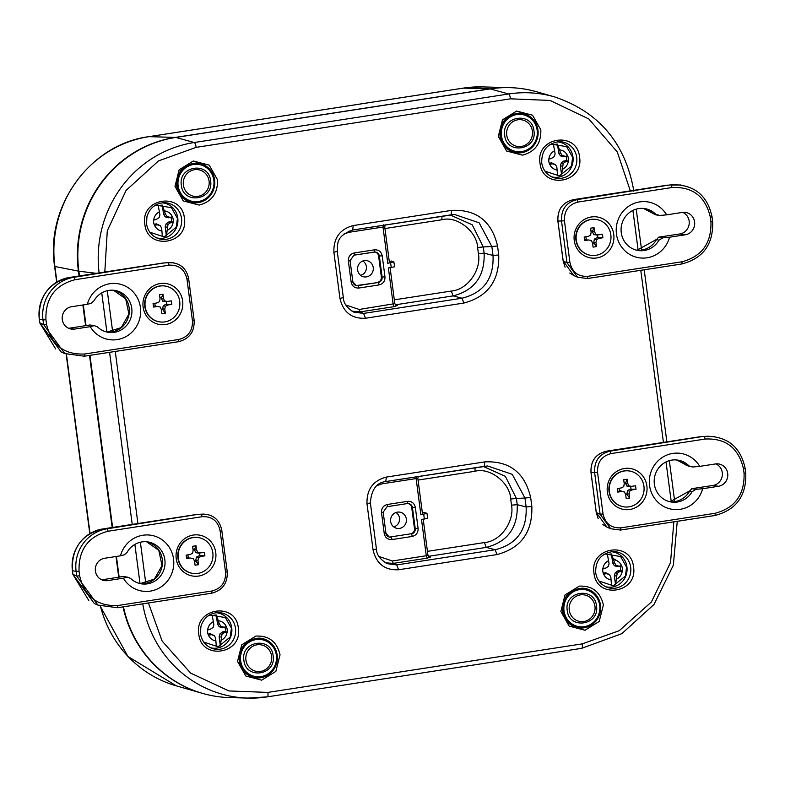 <?xml version="1.0" encoding="UTF-8"?>
<svg xmlns="http://www.w3.org/2000/svg" width="785" height="785" viewBox="0 0 785 785"><rect width="100%" height="100%" fill="white"/><g stroke="black" fill="none" stroke-linecap="round" stroke-linejoin="round"><path stroke-width="1.18" d="M217.494 179.755C217.906 193.267 211.793 201.716 199.135 205.081L183.268 200.95L174.986 186.32L179.147 169.786L193.296 160.994L209.212 165.125L217.494 179.755M280.039 654.837L275.859 671.391L261.65 680.173L245.793 676.013L237.531 661.402L241.711 644.838L255.881 636.076C268.902 635.477 276.948 641.737 280.039 654.837M540.826 129.829C541.248 143.341 535.135 151.79 522.476 155.155L506.61 151.024L498.318 136.394L502.478 119.86L516.638 111.068L532.544 115.199L540.826 129.829M603.38 604.911L599.2 621.465L584.992 630.247L569.125 626.087L560.863 611.476L565.043 594.922L579.222 586.15C592.233 585.551 600.289 591.812 603.38 604.911M370.255 502.92L366.997 503.803C366.566 489.536 373.022 480.626 386.357 477.084L385.749 481.548L484.217 466.349L484.787 461.884C509.494 460.766 524.782 472.639 530.66 497.513L531.837 506.472C532.622 532.132 521.005 548.165 496.983 554.563L398.564 569.763C384.817 570.381 376.329 563.787 373.081 549.971L376.339 549.088M633.524 566.996C638.117 593.264 596.355 599.72 593.98 573.099C589.398 546.821 631.15 540.374 633.524 566.996M540.021 163.221C535.429 136.943 577.191 130.496 579.565 157.118C584.158 183.386 542.396 189.842 540.021 163.221M144.832 224.235C140.24 197.967 182.002 191.511 184.377 218.132C188.969 244.41 147.207 250.857 144.832 224.235M238.336 628.01C242.928 654.288 201.166 660.735 198.791 634.113C194.199 607.845 235.961 601.389 238.336 628.01M337.148 251.406L333.89 252.289C333.458 238.012 339.905 229.112 353.25 225.57L451.669 210.37C476.377 209.252 491.675 221.125 497.543 245.999L498.73 254.958C499.505 280.618 487.887 296.642 463.876 303.049L365.447 318.249C351.709 318.867 343.212 312.273 339.964 298.457L343.222 297.574M148.444 602.978L162.132 641.09L190.667 673.128L228.955 690.947L267.881 692.409L582.235 643.877L619.237 630.689L651.403 601.987L670.527 562.59L673.834 521.848M630.316 190.863L617.295 152.025L588.848 118.977L550.069 100.441L510.476 98.822L196.122 147.364L158.531 160.896L126.071 190.431L107.29 230.77L104.807 272.002M387.054 563.659L396.729 564.925L398.564 569.763M496.983 554.563L495.149 549.726C516.824 544.26 527.147 530.012 526.127 506.973L531.837 506.472M530.66 497.513L524.949 498.024L512.242 474.326L487.642 465.986L484.365 466.319M463.876 303.049L462.041 298.212C483.707 292.746 494.03 278.498 493.019 255.459L498.73 254.958M497.543 245.999L491.842 246.5L479.135 222.803L454.525 214.472L451.247 214.805M353.25 225.57L352.632 230.034L451.1 214.825L451.669 210.37M351.484 310.821L353.917 312.136L363.612 313.411L365.447 318.249M190.166 202.118A19.919 19.134 98.8 0 0 214.305 179.961A19.919 19.134 98.8 0 0 196.201 163.005M252.711 677.21A19.919 19.134 98.8 0 0 276.85 655.053A19.919 19.134 98.8 0 0 258.746 638.097M513.508 152.192A19.919 19.134 98.8 0 0 537.646 130.045A19.919 19.134 98.8 0 0 519.542 113.079M576.053 627.284A19.919 19.134 98.8 0 0 600.191 605.127A19.919 19.134 98.8 0 0 582.087 588.171M385.445 562.816L393.265 563.394L396.729 564.925L495.149 549.726L486.249 547.4C507.699 541.827 518.031 527.569 517.227 504.657L526.127 506.973L524.949 498.024L516.412 498.485L505.354 476.338L483.305 466.486M352.102 311.194L360.148 311.88L363.612 313.411L462.041 298.212L453.141 295.886C474.591 290.303 484.914 276.055 484.119 253.133L493.019 255.459L491.842 246.5L483.305 246.961L472.236 224.814L450.197 214.972M395.336 304.796L397.308 305.532L394.08 306.641L360.148 311.88L359.226 309.457L345.979 305.061M123.451 606.834A117.828 113.207 98.8 0 0 229.76 697.6L247.991 698.091A115.523 110.979 98.8 0 0 267.243 696.874A4.71 1.256 81.2 0 0 267.302 696.864L581.665 648.332A4.71 1.256 -98.8 0 0 582.235 643.877M119.153 577.152L116.425 556.437M112.608 527.432L89.961 355.379M86.036 325.638L83.318 304.923M79.491 275.918L78.873 271.208L96.31 273.317M196.122 147.364A4.71 1.256 -98.8 0 0 194.258 142.517L175.82 137.434A117.828 113.207 98.8 0 0 78.873 271.208M175.82 137.434L490.174 88.891L508.621 93.974L194.258 142.517A115.523 110.979 98.8 0 0 99.116 272.886M633.858 191.206C625.517 143.312 599.034 111.853 554.396 96.849L536.861 91.825A117.828 113.207 98.8 0 0 490.174 88.891M376.986 485.581L382.187 483.805L382.118 482.53M392.343 560.981L426.275 555.741L427.197 558.155L393.265 563.394L392.343 560.981L378.988 556.477M428.453 556.31L427.962 555.309M427.197 558.155L430.425 557.046L429.189 556.879L427.903 555.24M427.609 518.316L421.506 519.484L426.275 555.741L427.943 555.152L423.213 519.219M475.023 467.762L475.023 471.275C489.938 467.006 510.191 483.05 510.701 498.985L516.412 498.485L517.227 504.657L511.516 505.157C514.597 520.936 501.124 541.238 484.414 542.563L486.249 547.4L428.698 556.29L430.425 557.046M416.423 476.338L416.119 478.565L417.826 478.34L418.356 476.515M441.906 216.248L441.916 219.761C456.841 215.492 477.074 231.526 477.594 247.471L483.305 246.961L484.119 253.133L478.408 253.643C481.48 269.422 468.007 289.724 451.296 291.049L453.141 295.886L395.591 304.776L394.855 303.795M383.306 224.814L383.001 227.051L384.719 226.826L385.249 225.001M343.879 234.067L349.07 232.291L349.011 231.016M397.308 305.532L396.091 305.365L394.786 303.726M359.226 309.457L394.826 303.628L390.096 267.705M417.826 478.34L422.565 514.352L420.888 514.823L426.952 513.341L424.597 512.556L422.379 512.899M384.719 226.816L389.458 262.838L387.77 263.309L393.844 261.827L391.489 261.042L389.262 261.385M348.373 261.071C348.236 256.734 350.198 254.026 354.261 252.947L374.474 249.826C378.645 249.64 381.225 251.642 382.216 255.851L384.974 276.811C385.111 281.148 383.149 283.846 379.086 284.926L358.882 288.046C354.702 288.242 352.122 286.24 351.13 282.031L348.373 261.071L349.992 260.63M394.502 266.792L388.389 267.96L393.157 304.217L394.08 306.641M427.746 518.345L426.952 513.341M394.629 266.831L393.844 261.827M387.113 506.688L407.268 503.578A2.355 0.628 -98.8 0 0 407.297 503.578A4.798 4.612 -81.2 0 1 412.459 507.61L411.713 507.522L414.47 528.482A4.71 4.524 -81.2 0 1 410.594 533.839L390.38 536.96A4.71 4.524 98.8 0 1 388.85 536.92M411.713 507.522A4.71 4.524 98.8 0 0 407.729 503.528M355.733 285.406A4.71 4.524 98.8 0 0 357.273 285.436L357.95 285.622A4.798 4.612 -81.2 0 1 352.769 281.678M379.086 284.926A2.355 0.628 -98.8 0 0 378.164 282.502L357.273 285.436M377.477 282.315A4.71 4.524 98.8 0 0 381.363 276.968L382.109 277.056A4.798 4.612 -81.2 0 1 378.164 282.502L357.95 285.622A2.355 0.628 -98.8 0 1 358.882 288.046M382.216 255.851L378.596 256.008L381.363 276.968M378.596 256.008A4.71 4.524 98.8 0 0 374.622 252.014M406.355 519.042A8.252 7.928 98.8 0 0 390.665 519.052A8.252 7.928 98.8 0 0 396.768 528.325A8.252 7.928 98.8 0 0 406.355 519.042M373.238 267.528A8.252 7.928 -81.2 0 1 363.651 276.801A8.252 7.928 -81.2 0 1 366.163 260.532A8.252 7.928 -81.2 0 1 373.238 267.528M393.697 526.872A7.84 7.526 98.8 0 0 395.915 512.497M360.58 275.358A7.84 7.526 98.8 0 0 362.798 260.983M56.922 282.001L54.881 266.488L78.421 271.119A117.77 113.138 -81.2 0 1 175.31 137.414L489.663 88.882A117.77 113.138 -81.2 0 1 509.298 87.635A117.77 113.138 -81.2 0 1 509.553 87.645M202.461 693.351A117.77 113.138 -81.2 0 1 202.216 693.283A117.77 113.138 -81.2 0 1 123.029 606.893M78.421 271.119L79.059 275.977M82.876 304.982L85.604 325.697M89.519 355.438L112.176 527.5M115.994 556.506L118.721 577.22M621.602 565.632A10.244 9.842 -81.2 0 1 622.338 571.205L619.375 571.755L617.157 573.325L615.538 584.786L614.351 575.768L615.283 572.638L617.923 570.832L620.631 570.42A9.538 9.165 98.8 0 0 620.081 566.24L621.602 565.632L617.373 566.652L614.37 565.72L612.673 563.002L611.486 553.984A15.729 15.111 98.8 0 0 607.453 554.612L609.082 563.758L608.287 566.446L605.068 568.556L602.792 568.909M603.214 573.109L605.618 572.736L609.356 574.532L610.808 576.857L611.505 585.404A15.729 15.111 98.8 0 0 615.538 584.786M605.618 572.736L606.746 573.707L603.577 574.1A10.244 9.842 -81.2 0 1 602.841 568.526L606 568.006M611.486 553.984L614.577 562.904L616.088 565.239L618.629 566.054M622.338 571.205L620.631 570.42M620.081 566.24L617.373 566.652M609.356 574.532L606.746 573.707M619.375 571.755L617.923 570.832M614.37 565.72L616.088 565.239M612.673 563.002L614.577 562.904M615.283 572.638L617.157 573.325M616.294 576.004L614.351 575.768M226.414 626.646A10.244 9.842 -81.2 0 1 227.15 632.219L224.186 632.779L221.969 634.349L220.34 645.81L219.152 636.782L220.094 633.662L222.734 631.856L225.442 631.434A9.538 9.165 98.8 0 0 224.893 627.254L226.414 626.646L222.175 627.676L219.182 626.744L217.474 624.026L216.287 615.008A15.729 15.111 98.8 0 0 212.264 615.626L213.883 624.772L213.098 627.46L209.87 629.58L207.603 629.923M208.015 634.123L210.419 633.76L214.168 635.556L215.61 637.871L216.317 646.428A15.729 15.111 98.8 0 0 220.34 645.81M210.419 633.76L211.557 634.722L208.378 635.124A10.244 9.842 -81.2 0 1 207.652 629.55L210.802 629.03M216.287 615.008L219.378 623.928L220.899 626.253L223.44 627.078M227.15 632.219L225.442 631.434M224.893 627.254L222.175 627.676M214.168 635.556L211.557 634.722M224.186 632.779L222.734 631.856M219.182 626.744L220.899 626.253M217.474 624.026L219.378 623.928M220.094 633.662L221.969 634.349M221.105 637.028L219.152 636.782M172.455 216.768A10.244 9.842 -81.2 0 1 173.181 222.341L170.227 222.891L168 224.471L166.381 235.922L165.193 226.904L166.126 223.784L168.765 221.978L171.473 221.556A9.538 9.165 98.8 0 0 170.924 217.376L172.455 216.768L168.216 217.798L165.223 216.866L163.515 214.148L162.328 205.13A15.729 15.111 98.8 0 0 158.295 205.749L159.924 214.894L159.139 217.582L155.911 219.702L153.644 220.045M154.056 224.245L156.46 223.882L160.199 225.678L161.651 227.993L162.348 236.55A15.729 15.111 98.8 0 0 166.381 235.922M156.46 223.882L157.599 224.844L154.419 225.236A10.244 9.842 -81.2 0 1 153.683 219.672L156.843 219.152M162.328 205.13L165.419 214.05L166.94 216.375L169.472 217.2M173.181 222.341L171.473 221.556M170.924 217.376L168.216 217.798M160.199 225.678L157.599 224.844M170.227 222.891L168.765 221.978M165.223 216.866L166.94 216.375M163.515 214.148L165.419 214.05M166.126 223.784L168 224.471M167.146 227.15L165.193 226.904M567.643 155.754A10.244 9.842 -81.2 0 1 568.379 161.327L565.416 161.877L563.198 163.447L561.579 174.908L560.392 165.89L561.324 162.76L563.964 160.954L566.672 160.542A9.538 9.165 98.8 0 0 566.122 156.362L567.643 155.754L563.414 156.774L560.411 155.842L558.704 153.124L557.517 144.106A15.729 15.111 98.8 0 0 553.494 144.725L555.123 153.88L554.328 156.568L551.099 158.678L548.833 159.031M549.245 163.231L551.659 162.858L555.397 164.654L556.84 166.979L557.546 175.526A15.729 15.111 98.8 0 0 561.579 174.908M551.659 162.858L552.787 163.829L549.608 164.222A10.244 9.842 -81.2 0 1 548.882 158.649L552.032 158.128M557.517 144.106L560.608 153.026L562.129 155.361L564.67 156.176M568.379 161.327L566.672 160.542M566.122 156.362L563.414 156.774M555.397 164.654L552.787 163.829M565.416 161.877L563.964 160.954M560.411 155.842L562.129 155.361M558.704 153.124L560.608 153.026M561.324 162.76L563.198 163.447M562.335 166.126L560.392 165.89M624.418 468.498A20.734 19.919 -81.2 0 1 645.574 496.591A20.734 19.919 -81.2 0 1 611.348 501.88A20.734 19.919 -81.2 0 1 624.418 468.498M715.459 463.945A11.314 10.872 -81.2 0 1 727.803 475.121A11.314 10.872 -81.2 0 1 718.403 486.298L702.683 488.721A28.28 27.171 -81.2 0 1 662.883 505.982A28.28 27.171 -81.2 0 1 657.074 461.855A28.28 27.171 -81.2 0 1 699.739 466.368L715.459 463.945M715.086 513.292C735.035 507.964 744.7 494.638 744.062 473.306L743.454 468.724C738.567 447.999 725.821 438.099 705.224 439.031L611.093 453.573C601.742 456.046 597.228 462.286 597.542 472.276L603.037 513.989C605.304 523.673 611.25 528.295 620.876 527.844L715.086 513.292A2.355 0.628 81.2 0 1 714.792 515.529A2.355 0.628 81.2 0 1 714.703 515.519L620.66 530.042M702.683 488.721L695.942 489.34L691.732 488.692L712.966 485.464A11.314 10.872 98.8 0 0 715.881 463.886M692.998 466.987L686.061 465.152A21.205 20.381 98.8 0 0 676.503 459.941L688.788 466.329L692.998 466.987L699.739 466.368M688.641 465.544A21.205 20.381 98.8 0 0 677.808 460.098A21.205 20.381 98.8 0 0 654.435 477.957A21.205 20.381 98.8 0 0 671.342 502.027A21.205 20.381 98.8 0 0 692.085 491.695L695.942 489.34M620.876 527.844L620.503 530.061L610.671 528.727L600.113 514.224L603.037 513.989M597.542 472.276L594.618 472.511C594.117 461.001 599.279 453.877 610.112 451.139L611.093 453.573M705.224 439.031L704.243 436.607L714.114 436.489M692.085 491.695L689.475 491.017L670.047 501.782A21.205 20.381 98.8 0 0 689.505 491.302L691.732 488.692M702.418 436.529L610.112 451.139L606.52 451.169C595.697 453.907 590.526 461.03 591.036 472.541L594.618 472.511L600.113 514.224L596.296 512.546L606.903 527.069L610.799 528.786M165.576 324.529A20.734 19.919 -81.2 0 1 144.42 296.436A20.734 19.919 -81.2 0 1 178.646 291.147A20.734 19.919 -81.2 0 1 165.576 324.529M74.536 329.082A11.314 10.872 -81.2 0 1 62.192 317.915A11.314 10.872 -81.2 0 1 71.592 306.729L87.312 304.305A28.28 27.171 -81.2 0 1 127.111 287.045A28.28 27.171 -81.2 0 1 132.92 331.182A28.28 27.171 -81.2 0 1 90.255 326.658L74.536 329.082L69.109 328.248L90.03 324.97L94.229 325.618L90.255 326.658M74.909 279.735C54.96 285.063 45.294 298.388 45.932 319.721L46.541 324.303C51.427 345.027 64.174 354.928 84.76 353.996L178.901 339.454C188.253 336.981 192.767 330.74 192.453 320.751L186.958 279.038C184.691 269.353 178.744 264.731 169.118 265.183L74.909 279.735A2.355 0.628 -98.8 0 0 73.927 277.301A37.572 36.1 98.8 0 0 43.008 319.956L45.932 319.721M87.312 304.305L91.286 303.265L94.023 300.733A21.205 20.381 98.8 0 1 114.777 290.401A21.205 20.381 98.8 0 1 131.684 314.471A21.205 20.381 98.8 0 1 108.31 332.33A21.205 20.381 98.8 0 1 97.468 326.884L94.229 325.618M169.118 265.183L168.137 262.749L173.73 262.798M84.76 353.996L84.388 356.213L64.792 353.574L43.617 324.539L46.541 324.303M169.854 262.573L162.897 263.034L69.512 277.458A36.709 35.266 98.8 0 0 39.309 319.132L43.008 319.956L43.617 324.539L39.8 322.861L61.181 351.984L64.998 353.662M198.693 576.053A20.734 19.919 -81.2 0 1 177.528 547.95A20.734 19.919 -81.2 0 1 211.754 542.67A20.734 19.919 -81.2 0 1 198.693 576.053M107.653 580.606A11.314 10.872 -81.2 0 1 95.299 569.429A11.314 10.872 -81.2 0 1 104.709 558.243L120.429 555.819A28.28 27.171 -81.2 0 1 160.228 538.569A28.28 27.171 -81.2 0 1 166.037 582.696A28.28 27.171 -81.2 0 1 123.373 578.172L107.653 580.606L102.217 579.762L123.137 576.484L127.347 577.132L123.373 578.172M108.026 531.249C88.067 536.577 78.412 549.902 79.049 571.235L79.648 575.817C84.544 596.541 97.291 606.442 117.878 605.51L212.009 590.977C221.36 588.495 225.884 582.264 225.56 572.275L220.075 530.552C217.798 520.867 211.852 516.245 202.236 516.697L108.026 531.249A2.355 0.628 -98.8 0 0 107.035 528.815A37.572 36.1 98.8 0 0 76.125 571.48L79.049 571.235M120.429 555.819L124.403 554.779L127.141 552.247A21.205 20.381 98.8 0 1 147.894 541.925A21.205 20.381 98.8 0 1 164.791 565.995A21.205 20.381 98.8 0 1 141.418 583.844A21.205 20.381 98.8 0 1 130.585 578.398L127.347 577.132M202.236 516.697L201.245 514.273L206.838 514.312M117.878 605.51L117.505 607.727L97.909 605.088L76.724 576.062L79.648 575.817M202.972 514.087L196.014 514.558L102.629 528.972A36.709 35.266 98.8 0 0 72.426 570.656L76.125 571.48L76.724 576.062L72.917 574.375L94.288 603.498L98.105 605.176M591.301 216.974A20.734 19.919 -81.2 0 1 612.457 245.077A20.734 19.919 -81.2 0 1 578.241 250.356A20.734 19.919 -81.2 0 1 591.301 216.974M682.342 212.421A11.314 10.872 -81.2 0 1 694.696 223.597A11.314 10.872 -81.2 0 1 685.285 234.784L669.566 237.207A28.28 27.171 -81.2 0 1 629.766 254.458A28.28 27.171 -81.2 0 1 623.957 210.331A28.28 27.171 -81.2 0 1 666.622 214.855L682.342 212.421M681.969 261.778C701.927 256.45 711.583 243.124 710.945 221.792L710.346 217.209C705.45 196.486 692.704 186.585 672.117 187.517L577.986 202.049C568.634 204.532 564.111 210.763 564.435 220.762L569.92 262.475C572.196 272.159 578.143 276.781 587.759 276.33L681.969 261.778A2.355 0.628 81.2 0 1 681.684 264.005A2.355 0.628 81.2 0 1 681.596 264.005L587.553 278.518M669.566 237.207L662.825 237.826L658.625 237.178L679.859 233.94A11.314 10.872 98.8 0 0 682.773 212.372M659.881 215.463L652.943 213.628A21.205 20.381 98.8 0 0 643.396 208.427L655.681 214.815L659.881 215.463L666.622 214.855M655.534 214.03A21.205 20.381 98.8 0 0 644.691 208.584A21.205 20.381 98.8 0 0 621.318 226.443A21.205 20.381 98.8 0 0 638.225 250.503A21.205 20.381 98.8 0 0 658.978 240.181L662.825 237.826M587.759 276.33L587.386 278.547L577.564 277.213L566.996 262.71L569.92 262.475M564.435 220.762L561.51 220.997C561.01 209.487 566.171 202.363 576.995 199.625L577.986 202.049M672.117 187.517L671.126 185.083L680.997 184.975M658.978 240.181L656.358 239.504L636.929 250.258A21.205 20.381 98.8 0 0 656.388 239.788L658.625 237.178M669.311 185.015L576.995 199.625L573.403 199.655C562.58 202.393 557.419 209.517 557.919 221.027L561.51 220.997L566.996 262.71L563.188 261.032L573.796 275.555L577.682 277.272M255.665 676.601L255.017 676.503A18.732 17.996 -81.2 0 1 240.024 660.735A18.732 17.996 -81.2 0 1 260.738 639.471L261.385 639.569A18.732 17.996 -81.2 0 1 276.31 660.823A18.732 17.996 -81.2 0 1 255.665 676.601A18.732 17.996 -81.2 0 1 240.671 660.842A18.732 17.996 -81.2 0 1 261.385 639.569M243.899 660.342C240.504 640.913 271.394 636.135 273.141 655.828C276.546 675.257 245.656 680.026 243.899 660.342M245.931 660.106A13.482 12.952 98.8 0 0 266.714 668.663A13.482 12.952 98.8 0 0 263.682 645.594A13.482 12.952 98.8 0 0 245.931 660.106M579.006 626.675L578.359 626.577A18.732 17.996 -81.2 0 1 563.365 610.808A18.732 17.996 -81.2 0 1 584.069 589.545L584.717 589.643A18.732 17.996 -81.2 0 1 599.652 610.897A18.732 17.996 -81.2 0 1 579.006 626.675A18.732 17.996 -81.2 0 1 564.013 610.916A18.732 17.996 -81.2 0 1 584.717 589.643M567.241 610.416C563.836 590.987 594.736 586.209 596.482 605.902C599.887 625.331 568.988 630.1 567.241 610.416M569.272 610.181A13.482 12.952 98.8 0 0 590.055 618.737A13.482 12.952 98.8 0 0 587.013 595.668A13.482 12.952 98.8 0 0 569.272 610.181M193.12 201.51L192.472 201.411A18.732 17.996 -81.2 0 1 177.479 185.652A18.732 17.996 -81.2 0 1 198.193 164.379L198.831 164.477A18.732 17.996 -81.2 0 1 213.765 185.741A18.732 17.996 -81.2 0 1 193.12 201.51A18.732 17.996 -81.2 0 1 178.126 185.751A18.732 17.996 -81.2 0 1 198.831 164.477M181.355 185.25C177.959 165.821 208.849 161.053 210.596 180.736C214.001 200.165 183.111 204.944 181.355 185.25M183.386 185.015A13.482 12.952 98.8 0 0 204.169 193.581A13.482 12.952 98.8 0 0 201.137 170.502A13.482 12.952 98.8 0 0 183.386 185.015M516.461 151.583L515.814 151.485A18.732 17.996 -81.2 0 1 500.82 135.726A18.732 17.996 -81.2 0 1 521.525 114.453L522.172 114.551A18.732 17.996 -81.2 0 1 537.107 135.815A18.732 17.996 -81.2 0 1 516.461 151.583A18.732 17.996 -81.2 0 1 501.468 135.825A18.732 17.996 -81.2 0 1 522.172 114.551M504.696 135.324C501.291 115.895 532.191 111.127 533.937 130.81C537.342 150.239 506.443 155.018 504.696 135.324M506.727 135.089A13.482 12.952 98.8 0 0 527.51 143.655A13.482 12.952 98.8 0 0 524.468 120.586A13.482 12.952 98.8 0 0 506.727 135.089M623.732 506.816A18.133 17.427 -81.2 0 1 623.565 506.796A18.133 17.427 -81.2 0 1 609.052 491.538A18.133 17.427 -81.2 0 1 629.099 470.941A18.133 17.427 -81.2 0 1 629.266 470.971M609.376 491.587A18.133 17.427 -81.2 0 1 629.423 470.99A18.133 17.427 -81.2 0 1 643.877 491.577A18.133 17.427 -81.2 0 1 623.898 506.845A18.133 17.427 -81.2 0 1 609.376 491.587M626.194 498.652L625.655 494.57L624.448 491.979L621.7 491.498L617.766 492.107L617.304 488.555L621.239 487.946L623.741 486.651L624.242 483.805L623.702 479.713L627.127 479.193L627.666 483.275L628.873 485.856L631.611 486.347L635.556 485.738L636.017 489.281L632.082 489.889L629.58 491.184L629.079 494.04L629.619 498.122L626.194 498.652M624.448 491.979L620.071 490.713L621.7 491.498M625.684 494.736L627.029 494.53L629.619 498.122M627.029 494.53L626.93 493.775L629.079 494.04M626.93 493.775L627.49 490.586L629.58 491.184M627.49 490.586L630.296 489.133L632.082 489.889M630.296 489.133L636.017 489.281M631.012 489.026L630.689 486.504L635.556 485.738M630.689 486.504L631.611 486.347M629.962 486.621L626.891 486.082L628.873 485.856M626.891 486.082L625.537 483.177L627.666 483.275M625.537 483.177L627.127 479.193M625.429 482.432L624.085 482.638M617.304 488.555L621.239 487.946M619.022 488.309L619.355 490.821L617.766 492.107M619.355 490.821L620.071 490.713M590.614 255.302A18.133 17.427 -81.2 0 1 590.457 255.272A18.133 17.427 -81.2 0 1 575.935 240.024A18.133 17.427 -81.2 0 1 595.982 219.427A18.133 17.427 -81.2 0 1 596.149 219.457M576.268 240.073A18.133 17.427 -81.2 0 1 596.315 219.476A18.133 17.427 -81.2 0 1 610.769 240.063A18.133 17.427 -81.2 0 1 590.781 255.331A18.133 17.427 -81.2 0 1 576.268 240.073M593.087 247.128L592.547 243.046L591.331 240.455L588.593 239.974L584.658 240.583L584.187 237.041L588.122 236.432L590.634 235.137L591.125 232.281L590.595 228.2L594.01 227.67L594.549 231.752L595.766 234.342L598.504 234.823L602.438 234.215L602.909 237.767L598.975 238.375L596.463 239.67L595.962 242.516L596.502 246.598L593.087 247.128M591.331 240.455L588.593 239.974M592.567 243.222L593.911 243.007L596.502 246.598M593.911 243.007L593.813 242.261L595.962 242.516M593.813 242.261L594.373 239.062L596.463 239.67M594.373 239.062L597.179 237.619L598.975 238.375M597.179 237.619L602.909 237.767M597.905 237.502L597.571 234.99L602.438 234.215M597.571 234.99L598.504 234.823M596.845 235.098L593.784 234.558L595.766 234.342M593.784 234.558L592.42 231.663L594.549 231.752M592.42 231.663L594.01 227.67M592.322 230.908L590.977 231.124M584.187 237.041L588.122 236.432M585.904 236.795L586.238 239.307L584.658 240.583M586.238 239.307L586.964 239.199M192.61 573.384A18.133 17.427 -81.2 0 1 192.453 573.364A18.133 17.427 -81.2 0 1 177.93 558.106A18.133 17.427 -81.2 0 1 197.977 537.509A18.133 17.427 -81.2 0 1 198.144 537.539M178.264 558.155A18.133 17.427 -81.2 0 1 198.311 537.558A18.133 17.427 -81.2 0 1 212.764 558.145A18.133 17.427 -81.2 0 1 192.776 573.413A18.133 17.427 -81.2 0 1 178.264 558.155M195.072 565.21L194.543 561.128L193.326 558.547L190.588 558.057L186.653 558.665L186.182 555.123L190.117 554.514L192.629 553.219L193.12 550.363L192.58 546.282L196.005 545.761L196.544 549.843L197.761 552.424L200.499 552.905L204.434 552.306L204.905 555.849L200.96 556.457L198.458 557.752L197.957 560.608L198.497 564.69L195.072 565.21M193.326 558.547L190.588 558.057M194.562 561.304L195.907 561.098L198.497 564.69M195.907 561.098L195.808 560.343L197.957 560.608M195.808 560.343L196.368 557.144L198.458 557.752M196.368 557.144L199.174 555.702L200.96 556.457M199.174 555.702L204.905 555.849M199.9 555.584L199.567 553.072L204.434 552.306M199.567 553.072L200.499 552.905M198.84 553.189L195.769 552.65L197.761 552.424M195.769 552.65L194.415 549.745L196.544 549.843M194.415 549.745L196.005 545.761M194.317 549L192.973 549.206M186.182 555.123L190.117 554.514M187.9 554.877L188.233 557.389L186.653 558.665M188.233 557.389L188.959 557.281M159.502 321.87A18.133 17.427 -81.2 0 1 159.335 321.84A18.133 17.427 -81.2 0 1 144.793 306.425A18.133 17.427 -81.2 0 1 164.87 285.995A18.133 17.427 -81.2 0 1 165.027 286.015M145.127 306.474A18.133 17.427 -81.2 0 1 165.193 286.044A18.133 17.427 -81.2 0 1 179.647 306.621A18.133 17.427 -81.2 0 1 159.659 321.889A18.133 17.427 -81.2 0 1 145.127 306.474M161.877 313.696L161.376 309.604L160.189 307.004L157.451 306.493L153.507 307.063L153.075 303.51L157.02 302.941L159.532 301.675L160.052 298.83L159.551 294.738L162.976 294.247L163.486 298.329L164.673 300.93L167.411 301.44L171.346 300.871L171.787 304.423L167.843 304.992L165.321 306.258L164.801 309.113L165.301 313.195L161.877 313.696M160.189 307.004L157.451 306.493M161.396 309.79L162.74 309.594L165.301 313.195M162.74 309.594L162.652 308.848L164.801 309.113M162.652 308.848L163.241 305.659L165.321 306.258M163.241 305.659L166.057 304.237L167.843 304.992M166.057 304.237L171.787 304.423M166.783 304.129L166.469 301.617L171.346 300.871M166.469 301.617L167.411 301.44M165.753 301.715L162.681 301.146L164.673 300.93M162.681 301.146L161.347 298.231L163.486 298.329M161.347 298.231L162.976 294.247M161.259 297.486L159.914 297.682M153.075 303.51L157.02 302.941M154.792 303.304L155.106 305.816L153.507 307.063M155.106 305.816L155.822 305.718M373.081 549.971L366.997 503.803M386.357 477.084L484.787 461.884M339.964 298.457L333.89 252.289M671.263 501.841L666.014 461.933M663.433 442.377L640.786 270.325M638.156 250.327L632.896 210.419M107.27 290.705L112.667 331.731M115.267 351.464L137.915 523.526M140.378 542.219L145.784 583.255M196.338 163.015A19.949 19.164 -81.2 0 1 214.619 180A19.949 19.164 -81.2 0 1 190.304 202.157C182.669 199.606 178.126 194.189 176.674 185.908C176.576 172.023 183.131 164.389 196.338 163.015M258.893 638.097A19.949 19.164 -81.2 0 1 277.174 655.092A19.949 19.164 -81.2 0 1 252.849 677.249C245.214 674.688 240.671 669.271 239.219 660.999C239.121 647.105 245.676 639.471 258.893 638.097M519.68 113.089A19.949 19.164 -81.2 0 1 537.961 130.075A19.949 19.164 -81.2 0 1 513.645 152.231C506.011 149.68 501.468 144.263 500.016 135.982C499.917 122.097 506.472 114.463 519.68 113.089M582.225 588.171A19.949 19.164 -81.2 0 1 600.505 605.166A19.949 19.164 -81.2 0 1 576.19 627.323C568.556 624.772 564.013 619.355 562.56 611.073C562.462 597.179 569.017 589.545 582.225 588.171M385.827 481.539L487.622 465.996M612.732 551.58A18.398 17.672 -81.2 0 1 630.61 572.648A18.398 17.672 -81.2 0 1 607.217 587.347C600.741 584.756 596.894 579.87 595.678 572.687C595.462 560.441 601.153 553.405 612.732 551.58M558.773 141.702A18.398 17.672 -81.2 0 1 576.651 162.77A18.398 17.672 -81.2 0 1 553.258 177.469C546.782 174.878 542.935 169.992 541.709 162.809C541.503 150.563 547.184 143.527 558.773 141.702M181.521 218.387A18.398 17.672 -81.2 0 1 158.06 238.483C151.652 235.932 147.815 231.114 146.55 224.019L146.913 216.768C149.533 208.231 155.096 203.541 163.584 202.726A18.398 17.672 -81.2 0 1 181.521 218.387M162.691 202.775A18.398 17.672 -81.2 0 1 163.584 202.726M216.65 612.653A18.398 17.672 -81.2 0 1 217.543 612.604A18.398 17.672 -81.2 0 1 235.48 628.265A18.398 17.672 -81.2 0 1 212.019 648.361M352.71 230.015L454.466 214.482M267.881 692.409A4.71 1.256 81.2 0 1 267.302 696.864L247.991 698.091A115.523 110.979 98.8 0 1 142.762 603.851M267.361 696.854L581.606 648.332A4.71 1.256 -98.8 0 0 581.665 648.332L621.848 633.652L653.964 604.509L673.363 565.161L677.249 521.328M101.756 292.903L106.907 332.065M109.576 352.347L132.233 524.4M134.863 544.417L140.024 583.579M510.476 98.822A4.71 1.256 -98.8 0 0 508.621 93.974A115.523 110.979 98.8 0 1 554.396 96.849M605.745 586.738A17.79 17.093 98.8 0 0 626.921 566.848A17.79 17.093 98.8 0 0 611.152 551.718M551.786 176.861A17.79 17.093 98.8 0 0 572.962 156.961A17.79 17.093 98.8 0 0 557.183 141.84M156.588 237.875A17.79 17.093 98.8 0 0 177.773 217.985A17.79 17.093 98.8 0 0 161.995 202.854M210.557 647.762A17.79 17.093 98.8 0 0 231.732 627.863A17.79 17.093 98.8 0 0 215.953 612.732M427.442 551.355L484.414 542.563M511.516 505.157L510.701 498.985M475.023 471.275L418.052 480.067M420.888 514.823L416.119 478.565L382.187 483.805M478.408 253.643L477.594 247.471M387.77 263.309L383.001 227.051L349.07 232.291M441.916 219.761L384.944 228.553M394.325 299.841L451.296 291.049M392 539.57L412.203 536.449C416.256 535.36 418.219 532.652 418.091 528.325L415.334 507.365C414.333 503.165 411.752 501.164 407.582 501.35L387.378 504.47C383.325 505.55 381.363 508.258 381.49 512.585L384.248 533.545C385.239 537.745 387.829 539.746 392 539.57A2.355 0.628 81.2 0 0 391.067 537.146A4.798 4.612 -81.2 0 1 385.877 533.192M423.733 514.381L424.351 519.042M617.52 561.039L611.986 557.841M391.234 267.528L390.626 262.867M418.091 528.325L415.216 528.57A4.798 4.612 -81.2 0 1 411.271 534.026A2.355 0.628 81.2 0 1 412.203 536.449M410.594 533.839L390.38 536.96M385.867 533.103L384.248 533.545M383.109 512.144L381.49 512.585M387.054 506.698A2.355 0.628 -98.8 0 0 387.084 506.698A2.355 0.628 -98.8 0 0 387.378 504.47M389.164 537.018L385.935 533.143L383.178 512.183L387.084 506.698L407.297 503.578A2.355 0.628 -98.8 0 0 407.582 501.35M414.47 528.482L415.216 528.57L412.459 507.61L415.334 507.365M354.261 252.947A2.355 0.628 81.2 0 1 353.976 255.184L374.151 252.063A2.355 0.628 -98.8 0 0 374.18 252.063A2.355 0.628 -98.8 0 0 374.474 249.826M374.209 252.054A4.798 4.612 -81.2 0 1 374.955 252.014L353.976 255.184A2.355 0.628 81.2 0 1 353.947 255.184M351.13 282.031L352.759 281.589M384.974 276.811L382.109 277.056L379.351 256.096A4.798 4.612 -81.2 0 0 374.955 252.014M148.718 136.688A9.43 2.502 81.2 0 1 148.846 136.659A9.43 2.502 81.2 0 1 148.964 136.649L463.327 88.116A9.43 2.502 -98.8 0 0 463.199 88.126A9.43 2.502 -98.8 0 0 463.081 88.156M489.663 88.882L463.327 88.116A114.355 109.861 -81.2 0 1 482.382 86.909L509.298 87.635M100.146 606L127.906 656.446L176.331 685.864A114.355 109.861 -81.2 0 1 100.411 606.098M90.04 533.515L66.44 354.261M175.31 137.414L148.964 136.649A114.355 109.861 -81.2 0 0 54.881 266.488A9.43 0.765 172.5 0 1 54.607 266.341L56.687 282.139M622.26 571.215A10.166 9.763 -81.2 0 1 616.549 579.094M611.172 579.929A10.166 9.763 -81.2 0 1 603.655 574.09M602.919 568.517A10.166 9.763 -81.2 0 1 608.63 560.637M614.007 559.803A10.166 9.763 -81.2 0 1 621.524 565.642M227.071 632.239A10.166 9.763 -81.2 0 1 221.36 640.118M215.983 640.952A10.166 9.763 -81.2 0 1 208.467 635.114M207.731 629.531A10.166 9.763 -81.2 0 1 213.441 621.651M218.819 620.827A10.166 9.763 -81.2 0 1 226.335 626.665M173.112 222.361A10.166 9.763 -81.2 0 1 167.401 230.24M162.024 231.065A10.166 9.763 -81.2 0 1 154.508 225.226M153.772 219.653A10.166 9.763 -81.2 0 1 159.483 211.773M164.86 210.949A10.166 9.763 -81.2 0 1 172.376 216.788M568.301 161.337A10.166 9.763 -81.2 0 1 562.59 169.217M557.213 170.051A10.166 9.763 -81.2 0 1 549.696 164.212M548.96 158.639A10.166 9.763 -81.2 0 1 554.671 150.759M560.048 149.925A10.166 9.763 -81.2 0 1 567.565 155.764M712.966 485.464L718.403 486.298M745.622 472.855L744.062 473.306M743.454 468.724L745.142 468.321L745.75 472.904C746.604 495.747 736.291 509.956 714.792 515.529L620.503 530.061M606.481 451.179L698.984 436.892L606.52 451.169C595.717 453.808 590.536 460.923 590.977 472.511L596.237 512.517L598.18 518.689M596.286 512.468L591.017 472.462M164.595 262.857L73.927 277.301L69.512 277.458A2.355 0.628 -98.8 0 0 69.492 277.458A2.355 0.628 -98.8 0 0 69.472 277.458C48.493 282.904 38.416 296.779 39.25 319.102L39.741 322.831L55.647 348.923M186.958 279.038L188.645 278.636C186.408 268.254 180.128 262.906 169.825 262.583M192.453 320.751L194.013 320.3M84.554 356.184L178.607 341.681C189.391 338.875 194.572 331.761 194.14 320.349L188.645 278.636M178.529 341.681L178.901 339.454M178.607 341.691L84.388 356.213M107.025 332.084A21.205 20.381 98.8 0 0 129.093 314.078A21.205 20.381 98.8 0 0 113.482 290.254L125.698 298.83L128.917 314.039L121.263 327.59L107.015 332.084M39.299 319.053L39.79 322.782M69.492 277.458L162.858 263.044M197.702 514.381L107.035 528.815L102.629 528.972A2.355 0.628 -98.8 0 0 102.609 528.972A2.355 0.628 -98.8 0 0 102.59 528.982C81.601 534.418 71.523 548.303 72.367 570.616L72.858 574.345L88.764 600.446M220.075 530.552L221.762 530.15C219.515 519.768 213.245 514.42 202.932 514.096M225.56 572.275L227.13 571.823M117.671 607.708L211.724 593.205C222.508 590.389 227.679 583.275 227.248 571.863L221.762 530.15M211.636 593.195L212.009 590.977M211.724 593.205L117.505 607.727M140.132 583.598A21.205 20.381 98.8 0 0 162.21 565.592A21.205 20.381 98.8 0 0 146.589 541.768L158.805 550.344L162.024 565.563L154.37 579.104L140.132 583.598M72.416 570.567L72.907 574.296M102.609 528.972L195.975 514.558M679.859 233.94L685.285 234.784M712.505 221.341L710.945 221.792M710.346 217.209L712.034 216.807L712.633 221.38C713.496 244.233 703.174 258.442 681.684 264.005L587.386 278.547M573.393 199.655L665.876 185.378L573.403 199.655C562.6 202.294 557.428 209.409 557.86 220.997L563.13 261.003L565.072 267.175M563.179 260.954L557.909 220.948M387.064 563.63C380.068 559.411 376.525 554.583 376.457 549.157L370.383 502.989C371.325 489.742 376.457 482.598 385.788 481.539M212.029 648.361C205.621 645.81 201.774 640.992 200.509 633.907L200.872 626.646C203.501 618.109 209.055 613.419 217.543 612.604M352.671 230.025C335.43 236.403 337.923 243.958 337.265 251.475L343.349 297.643M343.339 297.633C343.516 303.245 347.039 308.073 353.907 312.136L353.593 311.988M674.727 501.605L669.33 460.648M666.857 441.847L644.2 269.795M641.61 250.091L636.213 209.134M429.189 556.879L427.943 555.152M396.082 305.355L394.826 303.628M407.297 503.578L408.063 503.528M353.976 255.184L350.071 260.669L352.828 281.629L356.047 285.504M482.382 86.909L463.199 88.126L148.846 136.659C90.187 144.165 45.177 206.327 54.607 266.341M66.166 354.153L89.794 533.663M176.331 685.864L202.216 693.283M598.955 581.057L613.37 585.777L625.4 576.043L626.597 567.241L620.582 556.536L605.333 554.004L602.958 555.083M203.757 642.081L218.181 646.801L230.201 637.067L231.408 628.265L225.393 617.559L210.135 615.028L207.77 616.097M149.798 232.203L164.222 236.923L176.242 227.179L177.439 218.387L171.434 207.682L156.176 205.15L153.801 206.219M544.986 171.179L559.411 175.899L571.441 166.165L572.638 157.363L566.623 146.658L551.364 144.126L549 145.205M620.582 530.071L610.691 528.747M707.628 436.254C728.186 436.882 740.687 447.568 745.142 468.321M707.697 436.244L702.457 436.529M602.86 524.566L606.903 527.078M698.984 436.892L700.711 436.666M84.476 356.223L64.831 353.584M117.583 607.737L97.948 605.107M587.474 278.557L577.554 277.223M674.511 184.73C695.068 185.368 707.579 196.054 712.034 216.807M674.59 184.73L669.35 185.015M569.743 273.043L573.796 275.564M665.876 185.378L667.593 185.152"/></g></svg>
